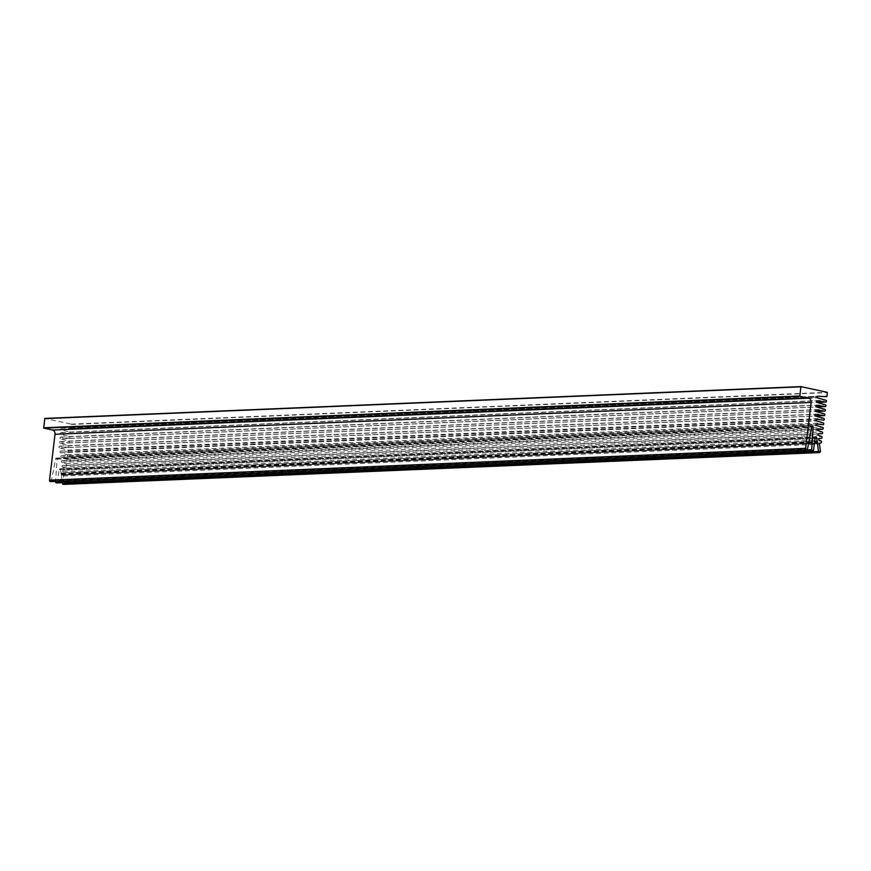 <?xml version="1.0" encoding="UTF-8"?>
<svg xmlns="http://www.w3.org/2000/svg" width="871" height="871" viewBox="0 0 871 871"><rect width="100%" height="100%" fill="white"/><g stroke="black" fill="none" stroke-linecap="round" stroke-linejoin="round"><path stroke-width="0.65" stroke-dasharray="4.36 3.27" d="M50.551 481.598A1.23 0.969 87.6 0 0 51.433 480.683L55.668 458.799A0.915 0.719 -92.4 0 1 57.094 459.126L55.559 481.38M56.561 482.904A1.23 0.969 87.6 0 0 57.464 481.903L59.086 469.523A0.915 0.719 -92.4 0 1 60.513 469.545L62.331 482.654M63.431 484.396A1.23 0.969 87.6 0 0 64.334 482.98L63.365 476.012A0.86 0.675 -92.4 0 1 63.812 475.054L64.987 474.586A0.915 0.719 87.6 0 0 65.009 472.866L63.115 471.875A0.86 0.675 -92.4 0 1 63.311 470.231L65.347 470.1A0.915 0.719 87.6 0 0 65.499 468.304L62.505 467.106A0.86 0.675 -92.4 0 1 62.701 465.441L65.826 465.571A0.915 0.719 87.6 0 0 66.011 463.764L61.863 462.327A0.86 0.675 -92.4 0 1 62.07 460.65L66.338 461.042A0.915 0.719 87.6 0 0 66.534 459.235L61.21 457.547A0.86 0.675 -92.4 0 1 61.416 455.86L66.86 456.513A0.915 0.719 87.6 0 0 67.067 454.695L60.556 452.757A0.86 0.675 -92.4 0 1 60.763 451.069L67.394 451.984A0.915 0.719 87.6 0 0 67.6 450.165L59.468 447.868L815.55 416.055M59.468 447.868A0.86 0.675 -92.4 0 1 59.631 446.17L67.916 447.444A0.915 0.719 87.6 0 0 68.134 445.636L59.968 443.339A0.86 0.675 -92.4 0 1 60.175 441.641L68.461 442.914A0.915 0.719 87.6 0 0 68.678 441.107L60.545 438.81L816.628 406.997M60.545 438.81A0.86 0.675 -92.4 0 1 60.709 437.111L69.005 438.385A0.915 0.719 87.6 0 0 69.212 436.578L61.079 434.281L817.172 402.467M61.079 434.281A0.86 0.675 -92.4 0 1 61.253 432.582L69.538 433.856A0.915 0.719 87.6 0 0 69.756 432.049L61.591 429.751A0.86 0.675 -92.4 0 1 61.743 428.053L70.235 428.532A0.915 0.719 87.6 0 0 70.965 427.77L71.204 424.155L44.867 418.428M51.433 480.683L807.526 448.87M55.668 458.799L811.761 426.975M57.094 459.126L811.674 427.378M57.464 481.903L813.547 450.078M59.086 469.523L815.169 437.699M60.513 469.545L815.158 437.786M61.003 473.116L814.69 441.39M61.133 473.301L814.668 441.597M61.188 473.726L814.603 442.011M61.122 473.955L814.581 442.239M61.177 474.325L814.527 442.62M61.297 474.51L814.505 442.816M61.351 474.935L814.45 443.241M61.286 475.163L814.418 443.47M64.334 482.98L820.417 451.167M63.365 476.012L819.448 444.188M63.812 475.054L819.894 443.241M64.987 474.586L821.07 442.773M65.009 472.866L821.103 441.042M63.115 471.875L819.208 440.062M63.311 470.231L819.404 438.407M65.347 470.1L821.429 438.276M65.499 468.304L821.582 436.491M62.505 467.106L818.598 435.293M62.701 465.441L818.707 433.616M65.826 465.571L818.272 433.91L65.869 465.571M66.011 463.764L822.093 431.951M61.863 462.327L817.956 430.514M62.07 460.65L818.011 428.837M66.338 461.042L817.466 429.425M66.534 459.235L822.627 427.411M61.21 457.547L817.303 425.723M61.416 455.86L817.336 424.046M66.86 456.513L816.78 424.95L66.947 456.513M67.067 454.695L823.149 422.881M60.556 452.757L816.65 420.933M60.763 451.069L816.66 419.256M67.394 451.984L816.181 420.464L67.492 451.984M67.6 450.165L823.683 418.352M59.631 446.17L815.517 414.367M67.916 447.444L815.387 415.99M68.134 445.636L824.227 413.823M59.968 443.339L816.062 411.515M60.175 441.641L816.051 409.838M68.461 442.914L815.931 411.46M68.678 441.107L824.761 409.294M60.709 437.111L816.595 405.309M69.005 438.385L816.475 406.931M69.212 436.578L825.305 404.765M61.253 432.582L817.129 400.78M69.538 433.856L817.009 402.402M69.756 432.049L825.85 400.235M61.591 429.751L817.684 397.927M61.743 428.053L817.727 396.24M70.235 428.532L817.14 397.1L70.29 428.532M70.965 427.77L827.058 395.946M71.357 424.438L827.45 392.614M71.204 424.155L827.287 392.331M56.332 458.113L812.425 426.3M59.761 468.772L815.844 436.948M62.658 465.441L818.751 433.616M61.993 460.65L818.087 428.826M66.414 461.042L817.466 429.436M61.329 455.849L817.412 424.035M60.665 451.058L816.748 419.245M59.533 446.17L815.615 414.346M68.036 447.454L815.408 416M60.066 441.641L816.16 409.816M68.569 442.925L815.953 411.471M60.611 437.111L816.693 405.287M69.114 438.396L816.486 406.942M61.144 432.582L817.238 400.758M69.647 433.867L817.031 402.413M61.689 428.053L817.782 396.229"/><path stroke-width="1.31" d="M800.874 386.615L44.824 418.428L43.713 428.086L52.587 430.024A3.68 2.896 -92.4 0 1 55.015 434.27L49.538 480.161A1.23 0.969 87.6 0 0 50.551 481.598L806.633 449.774A1.23 0.969 87.6 0 0 807.526 448.87L811.761 426.975A0.915 0.719 -92.4 0 1 813.176 427.313L811.641 449.73A1.23 0.969 87.6 0 0 813.547 450.078L815.169 437.699A0.915 0.719 -92.4 0 1 816.595 437.732L818.522 451.537A1.23 0.969 87.6 0 0 820.417 451.167L819.448 444.188A0.86 0.675 -92.4 0 1 819.894 443.241L821.07 442.773A0.915 0.719 87.6 0 0 821.103 441.042L819.208 440.062A0.86 0.675 -92.4 0 1 819.404 438.407L821.429 438.276A0.915 0.719 87.6 0 0 821.582 436.491L818.598 435.293A0.86 0.675 -92.4 0 1 818.794 433.616L821.908 433.747A0.915 0.719 87.6 0 0 822.093 431.951L817.956 430.514A0.86 0.675 -92.4 0 1 818.152 428.826L822.42 429.218A0.915 0.719 87.6 0 0 822.627 427.411L817.303 425.723A0.86 0.675 -92.4 0 1 817.499 424.035L822.943 424.689A0.915 0.719 87.6 0 0 823.149 422.881L816.65 420.933A0.86 0.675 -92.4 0 1 816.846 419.245L823.476 420.16A0.915 0.719 87.6 0 0 823.683 418.352L815.55 416.055A0.86 0.675 -92.4 0 1 815.724 414.356L824.01 415.63A0.915 0.719 87.6 0 0 824.227 413.823L816.062 411.515A0.86 0.675 -92.4 0 1 816.258 409.827L824.543 411.101A0.915 0.719 87.6 0 0 824.761 409.294L816.628 406.997A0.86 0.675 -92.4 0 1 816.802 405.298L825.087 406.572A0.915 0.719 87.6 0 0 825.305 404.765L817.172 402.467A0.86 0.675 -92.4 0 1 817.336 400.769L825.632 402.043A0.915 0.719 87.6 0 0 825.85 400.235L817.684 397.927A0.86 0.675 -92.4 0 1 817.825 396.229L826.318 396.719A0.915 0.719 87.6 0 0 827.058 395.946L827.287 392.331L800.917 386.604L799.796 396.272L808.68 398.199A3.68 2.896 -92.4 0 1 811.108 402.446L805.631 448.347A1.23 0.969 87.6 0 0 806.633 449.774M55.559 481.38L55.548 481.543A1.23 0.969 87.6 0 0 56.561 482.904L812.654 451.08M62.331 482.654L62.429 483.361A1.23 0.969 87.6 0 0 63.431 484.396L819.524 452.572M44.65 418.624L800.732 386.811M43.55 427.803L799.643 395.989M43.713 428.086L799.796 396.272M52.587 430.024L808.68 398.199M55.015 434.27L811.108 402.446M49.538 480.161L805.631 448.347M811.674 427.378L813.176 427.313M55.548 481.543L811.641 449.73M815.158 437.786L816.595 437.732M814.69 441.39L817.096 441.292M814.668 441.597L817.216 441.488M814.603 442.011L817.281 441.902M814.581 442.239L817.216 442.13M814.527 442.62L817.259 442.501M814.505 442.816L817.39 442.697M814.45 443.241L817.444 443.11M814.418 443.47L817.379 443.339M62.429 483.361L818.522 451.537M817.466 429.425L822.42 429.218M815.387 415.99L824.01 415.63M815.931 411.46L824.543 411.101M816.475 406.931L825.087 406.572M817.009 402.402L825.632 402.043M44.824 418.428L800.917 386.604M817.466 429.436L822.496 429.218M815.408 416L824.118 415.63M815.953 411.471L824.663 411.101M816.486 406.942L825.196 406.572M817.031 402.413L825.741 402.043"/></g></svg>
